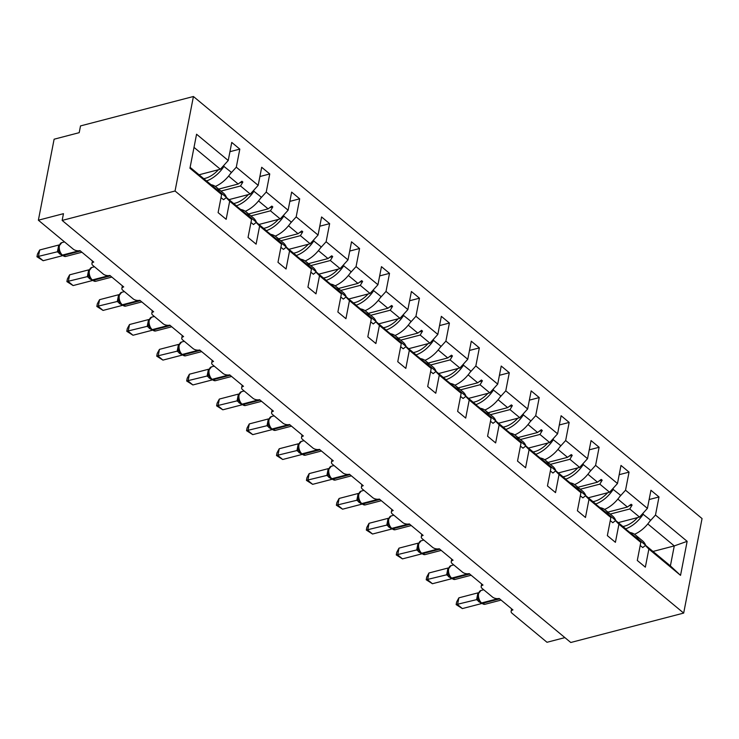 <?xml version="1.0" encoding="UTF-8"?>
<svg xmlns="http://www.w3.org/2000/svg" width="739" height="739" viewBox="0 0 739 739"><rect width="100%" height="100%" fill="white"/><g stroke="black" fill="none" stroke-linecap="round" stroke-linejoin="round"><path stroke-width="1.11" d="M193.424 96.504L80.514 125.916L79.202 132.669L54.113 139.209L38.373 220.204L63.462 213.673L62.15 220.425L570.776 642.496L683.677 613.084L702.05 518.575L193.424 96.504L175.051 191.004L683.677 613.084M564.901 637.618L546.999 642.283L512.072 613.296A4.803 2.457 11 0 1 511.12 611.393A4.803 2.457 11 0 1 512.949 609.924L499.13 598.451A4.803 2.457 -169 0 1 492.488 597.047L482.124 588.447A4.803 2.457 11 0 1 481.172 586.544A4.803 2.457 11 0 1 483.01 585.076L469.191 573.612A4.803 2.457 -169 0 1 462.549 572.198L452.185 563.598A4.803 2.457 11 0 1 451.233 561.705A4.803 2.457 11 0 1 453.072 560.227L439.252 548.763A4.803 2.457 -169 0 1 432.611 547.35L422.246 538.749A4.803 2.457 11 0 1 421.295 536.856A4.803 2.457 11 0 1 423.124 535.387L409.304 523.914A4.803 2.457 -169 0 1 402.663 522.51L392.298 513.91A4.803 2.457 11 0 1 391.347 512.007A4.803 2.457 11 0 1 393.185 510.538L379.366 499.065A4.803 2.457 -169 0 1 372.724 497.661L362.359 489.061A4.803 2.457 11 0 1 361.408 487.158A4.803 2.457 11 0 1 363.246 485.689L349.427 474.226A4.803 2.457 -169 0 1 342.776 472.812L332.411 464.212A4.803 2.457 11 0 1 331.46 462.318A4.803 2.457 11 0 1 333.298 460.84L319.479 449.377A4.803 2.457 -169 0 1 312.837 447.963L302.473 439.363A4.803 2.457 11 0 1 301.521 437.47A4.803 2.457 11 0 1 303.359 436.001L289.54 424.528A4.803 2.457 -169 0 1 282.898 423.124L272.534 414.524A4.803 2.457 11 0 1 271.582 412.621A4.803 2.457 11 0 1 273.421 411.152L259.601 399.679A4.803 2.457 -169 0 1 252.95 398.275L242.586 389.675A4.803 2.457 11 0 1 241.635 387.781A4.803 2.457 11 0 1 243.473 386.303L229.653 374.839A4.803 2.457 -169 0 1 223.012 373.426L212.647 364.826A4.803 2.457 11 0 1 211.696 362.932A4.803 2.457 11 0 1 213.534 361.454L199.715 349.99A4.803 2.457 -169 0 1 193.073 348.577L182.709 339.977A4.803 2.457 11 0 1 181.757 338.083A4.803 2.457 11 0 1 183.586 336.614L169.767 325.142A4.803 2.457 -169 0 1 163.125 323.737L152.761 315.137A4.803 2.457 11 0 1 151.809 313.234A4.803 2.457 11 0 1 153.647 311.766L139.828 300.293A4.803 2.457 -169 0 1 133.186 298.889L122.822 290.288A4.803 2.457 11 0 1 121.87 288.395A4.803 2.457 11 0 1 123.709 286.917L109.889 275.453A4.803 2.457 -169 0 1 103.248 274.04L92.883 265.44A4.803 2.457 11 0 1 91.932 263.546A4.803 2.457 11 0 1 93.761 262.068L79.941 250.604A4.803 2.457 -169 0 1 73.3 249.191L38.373 220.204M229.949 151.68L239.815 149.112L236.295 167.199L230.392 173.72M190.126 167.356L216.462 189.212L221.617 194.533L218.107 212.62L226.162 219.317L229.681 201.22L251.565 219.381L246.401 214.061L236.36 206.033M226.199 197.627L229.681 201.22M259.888 176.529L269.753 173.961L266.234 192.048L260.34 198.569M251.565 219.381L248.045 237.468L256.11 244.156L259.62 226.069L281.504 244.23L276.349 238.909L266.299 230.882M256.137 222.476L259.62 226.069M289.836 201.377L299.692 198.809L296.182 216.897L290.279 223.418M281.504 244.23L277.984 262.317L286.048 269.005L289.568 250.918L311.442 269.07L306.288 263.749L296.237 255.722M286.076 247.325L289.568 250.918M319.775 226.217L329.64 223.649L326.121 241.745L320.227 248.258M311.442 269.07L307.932 287.166L315.987 293.854L319.507 275.758L341.39 293.919L336.227 288.598L326.185 280.571M316.024 272.164L319.507 275.758M349.713 251.066L359.579 248.498L356.059 266.585L350.166 273.107M341.39 293.919L337.871 312.006L345.935 318.703L349.445 300.607L371.329 318.768L366.174 313.447L356.124 305.419M345.963 297.013L349.445 300.607M379.661 275.915L389.518 273.347L386.007 291.434L380.105 297.956M371.329 318.768L367.81 336.855L375.874 343.543L379.393 325.456L401.268 343.617L396.113 338.296L386.063 330.268M375.902 321.862L379.393 325.456M409.6 300.764L419.466 298.187L415.946 316.283L410.053 322.804M401.268 343.617L397.758 361.704L405.813 368.392L409.332 350.304L431.216 368.456L426.052 363.135L416.011 355.108M405.85 346.711L409.332 350.304M439.539 325.603L449.404 323.035L445.885 341.132L439.991 347.644M431.216 368.456L427.696 386.552L435.761 393.24L439.271 375.144L461.154 393.305L456 387.984L445.95 379.957M435.788 371.551L439.271 375.144M469.487 350.452L479.343 347.884L475.833 365.971L469.93 372.493M461.154 393.305L457.635 411.392L465.699 418.089L469.219 399.993L491.093 418.154L485.939 412.833L475.898 404.806M465.727 396.4L469.219 399.993M499.425 375.301L509.291 372.733L505.772 390.82L499.878 397.342M491.093 418.154L487.583 436.241L495.638 442.929L499.158 424.842L521.041 443.003L515.877 437.682L505.836 429.655M495.675 421.248L499.158 424.842M529.373 400.15L539.23 397.573L535.71 415.669L529.817 422.181M521.041 443.003L517.522 461.09L525.586 467.778L529.096 449.691L550.98 467.842L545.825 462.522L535.775 454.494M525.614 446.097L529.096 449.691M559.312 424.99L569.169 422.422L565.658 440.518L559.756 447.03M550.98 467.842L547.46 485.939L555.525 492.627L559.044 474.53L580.928 492.691L575.764 487.37L565.723 479.343M555.552 470.937L559.044 474.53M589.251 449.839L599.117 447.271L595.597 465.358L589.704 471.879M580.928 492.691L577.408 510.778L585.473 517.476L588.983 499.379L610.867 517.54L605.703 512.219L595.662 504.192M585.5 495.786L588.983 499.379M619.199 474.687L629.055 472.119L625.536 490.206L619.642 496.728M610.867 517.54L607.347 535.627L615.411 542.315L618.931 524.228L640.805 542.389L637.295 560.476L645.35 567.164L648.87 549.077L680.536 575.358L670.393 565.889L674.273 545.909L687.15 541.336L680.536 575.358M615.439 520.635L618.931 524.228M649.138 499.536L658.994 496.959L655.484 515.055L649.581 521.568M645.387 545.474L648.87 549.077M221.617 194.533L189.951 168.252L196.565 134.23L228.231 160.511L231.75 142.424L239.815 149.112M228.231 160.511L220.342 169.231L199.068 174.773M236.295 167.199L258.179 185.36L261.689 167.273L269.753 173.961M258.179 185.36L250.29 194.08L229.007 199.622M266.234 192.048L288.118 210.209L291.637 192.112L299.692 198.809M288.118 210.209L280.229 218.929L258.946 224.471M296.182 216.897L318.056 235.048L321.576 216.961L329.64 223.649M318.056 235.048L310.168 243.768L288.894 249.32M326.121 241.745L348.004 259.897L351.515 241.81L359.579 248.498M348.004 259.897L340.116 268.617L318.832 274.16M356.059 266.585L377.943 284.746L381.463 266.659L389.518 273.347M377.943 284.746L370.054 293.466L348.771 299.009M386.007 291.434L407.882 309.595L411.401 291.499L419.466 298.187M407.882 309.595L399.993 318.315L378.719 323.858M415.946 316.283L437.83 334.434L441.34 316.347L449.404 323.035M437.83 334.434L429.941 343.155L408.658 348.706M445.885 341.132L467.769 359.283L471.288 341.196L479.343 347.884M467.769 359.283L459.88 368.004L438.596 373.546M475.833 365.971L497.707 384.132L501.227 366.045L509.291 372.733M497.707 384.132L489.818 392.852L468.544 398.395M505.772 390.82L527.655 408.981L531.165 390.885L539.23 397.573M527.655 408.981L519.766 417.701L498.483 423.244M535.71 415.669L557.594 433.821L561.113 415.734L569.169 422.422M557.594 433.821L549.705 442.541L528.422 448.083M565.658 440.518L587.533 458.67L591.052 440.583L599.117 447.271M587.533 458.67L579.644 467.39L558.37 472.932M595.597 465.358L617.481 483.518L620.991 465.431L629.055 472.119M617.481 483.518L609.592 492.239L588.309 497.781M625.536 490.206L647.419 508.367L650.939 490.271L658.994 496.959M655.484 515.055L687.15 541.336M220.989 191.068L240.526 185.979L250.29 194.08M218.633 189.11L238.17 184.02L228.6 176.085M226.402 197.461L236.637 205.959M240.526 185.979L242.863 182.043L241.902 181.249L238.17 184.02M250.927 215.917L270.465 210.827L280.229 218.929M248.572 213.959L268.109 208.869L258.539 200.934M256.35 222.31L266.585 230.808M270.465 210.827L272.802 206.892L271.841 206.098L268.109 208.869M280.875 240.757L300.413 235.667L310.168 243.768M278.52 238.808L298.048 233.718L288.487 225.774M286.289 247.159L296.524 255.648M300.413 235.667L302.741 231.741L301.78 230.938L298.048 233.718M310.814 265.606L330.351 260.516L340.116 268.617M308.459 263.647L327.996 258.558L318.426 250.623M316.227 272.007L326.462 280.497M330.351 260.516L332.689 256.581L331.728 255.786L327.996 258.558M340.753 290.455L360.29 285.365L370.054 293.466M338.397 288.496L357.935 283.406L348.374 275.471M346.175 296.847L356.41 305.346M360.29 285.365L362.627 281.43L361.667 280.635L357.935 283.406M370.701 315.304L390.238 310.214L399.993 318.315M368.345 313.345L387.873 308.255L378.313 300.32M376.114 321.696L386.349 330.194M390.238 310.214L392.566 306.279L391.615 305.484L387.873 308.255M400.64 340.143L420.177 335.053L429.941 343.155M398.284 338.194L417.821 333.104L408.251 325.16M406.053 346.545L416.297 355.034M420.177 335.053L422.514 331.127L421.553 330.324L417.821 333.104M430.578 364.992L450.116 359.902L459.88 368.004M428.223 363.034L447.76 357.944L438.199 350.009M436.001 371.394L446.236 379.883M450.116 359.902L452.453 355.967L451.492 355.173L447.76 357.944M460.526 389.841L480.064 384.751L489.818 392.852M458.171 387.883L477.708 382.793L468.138 374.858M465.939 396.233L476.175 404.732M480.064 384.751L482.391 380.816L481.44 380.022L477.708 382.793M490.465 414.69L510.002 409.6L519.766 417.701M488.109 412.731L507.647 407.642L498.077 399.707M495.878 421.082L506.123 429.581M510.002 409.6L512.339 405.665L511.379 404.87L507.647 407.642M520.404 439.529L539.941 434.44L549.705 442.541M518.048 437.58L537.586 432.491L528.025 424.546M525.826 445.931L536.061 454.42M539.941 434.44L542.278 430.514L541.317 429.71L537.586 432.491M550.352 464.378L569.889 459.288L579.644 467.39M547.996 462.42L567.534 457.33L557.963 449.395M555.765 470.771L566 479.269M569.889 459.288L572.226 455.353L571.265 454.559L567.534 457.33M580.291 489.227L599.828 484.137L609.592 492.239M577.935 487.269L597.472 482.179L587.902 474.244M585.704 495.62L595.948 504.118M599.828 484.137L602.165 480.202L601.204 479.408L597.472 482.179M610.229 514.076L629.767 508.986L639.531 517.088L618.247 522.63M607.874 512.118L627.411 507.028L617.85 499.093M625.6 529.041L635.651 537.068L640.805 542.389M615.652 520.468L625.887 528.967M629.767 508.986L632.104 505.051L631.143 504.257L627.411 507.028M647.419 508.367L639.531 517.088M652.99 551.46L674.273 545.909L647.789 523.933M645.59 545.317L670.393 565.889M194.006 147.375L220.342 169.231M175.051 191.004L62.15 220.425M628.981 505.864L632.104 505.051M599.033 481.015L602.165 480.202M569.095 456.175L572.226 455.353M539.156 431.327L542.278 430.514M509.208 406.478L512.339 405.665M479.269 381.629L482.391 380.816M449.33 356.789L452.453 355.967M419.382 331.94L422.514 331.127M389.444 307.091L392.566 306.279M359.505 282.243L362.627 281.43M329.557 257.403L332.689 256.581M299.618 232.554L302.741 231.741M269.67 207.705L272.802 206.892M239.732 182.856L242.863 182.043M634.524 534.279A25.616 16.064 -50.3 0 0 650.542 520.154L642.505 513.799M625.471 528.912A25.616 16.064 -50.3 0 0 643.244 514.104M622.922 526.501A21.773 13.653 -50.3 0 0 637.572 517.596M478.05 594.535L478.004 597.555L477.985 594.202L480.987 590.47A6.882 4.037 75.4 0 0 478.595 593.713A6.882 4.037 75.4 0 0 481.597 602.941A1.598 1.007 129.7 0 1 480.84 602.821L481.412 603.301A1.598 1.007 -50.3 0 0 482.17 603.412A6.882 4.037 75.4 0 0 485.033 604.271L501.097 600.086M477.957 597.269L479.103 600.668L480.84 602.821M458.873 597.842L457.561 604.585L462.365 608.576L456.139 604.604L456.665 601.915L458.873 597.842L478.031 592.844M456.139 604.604L476.609 599.634L477.921 592.881M462.365 608.576L481.514 603.587L476.609 599.634M478.854 599.089L476.72 599.597M630.191 532.533A25.616 16.064 129.7 0 1 635.244 534.824A25.616 16.064 129.7 0 1 638.367 539.211L638.006 539.498M635.244 534.824L642.533 540.874A25.616 16.064 129.7 0 1 645.655 545.262L638.367 539.211M645.655 545.262L642.736 547.562L640.205 545.465M448.111 569.695L448.065 572.707L448.046 569.353L451.049 565.621A6.882 4.037 75.4 0 0 448.656 568.864A6.882 4.037 75.4 0 0 451.658 578.092A1.598 1.007 129.7 0 1 450.892 577.972L451.474 578.452A1.598 1.007 -50.3 0 0 452.231 578.572A6.882 4.037 75.4 0 0 455.095 579.422L471.159 575.238M448.019 572.42L449.164 575.82L450.892 577.972M428.934 572.993L427.622 579.745L432.417 583.727L426.2 579.764L426.717 577.067L428.934 572.993L448.083 568.005M426.2 579.764L446.661 574.785L447.973 568.032M432.417 583.727L451.575 578.739L446.661 574.785M448.906 574.24L446.772 574.748M600.244 507.684A25.616 16.064 129.7 0 1 605.296 509.975A25.616 16.064 129.7 0 1 608.419 514.362L608.058 514.649M605.296 509.975L612.594 516.034A25.616 16.064 129.7 0 1 615.716 520.413L608.419 514.362M615.716 520.413L612.797 522.713L610.266 520.616M418.163 544.846L418.117 547.858L418.098 544.504L421.101 540.782A6.882 4.037 75.4 0 0 418.717 544.015A6.882 4.037 75.4 0 0 421.71 553.243A1.598 1.007 129.7 0 1 420.953 553.123L421.526 553.603A1.598 1.007 -50.3 0 0 422.292 553.723A6.882 4.037 75.4 0 0 425.156 554.583L441.22 550.398M418.08 547.571L419.216 550.971L420.953 553.123M398.995 548.144L397.684 554.897L402.478 558.878L396.252 554.915L396.778 552.218L398.995 548.144L418.145 543.156M396.252 554.915L416.722 549.936L418.034 543.183M402.478 558.878L421.636 553.89L416.722 549.936M418.967 549.391L416.833 549.908M570.305 482.835A25.616 16.064 129.7 0 1 575.358 485.135A25.616 16.064 129.7 0 1 578.48 489.514L578.12 489.8M575.358 485.135L582.655 491.186A25.616 16.064 129.7 0 1 585.778 495.573L578.48 489.514M585.778 495.573L582.849 497.864L580.327 495.767M604.585 509.43A25.616 16.064 -50.3 0 0 620.594 495.306L612.566 488.95M595.532 504.063A25.616 16.064 -50.3 0 0 613.305 489.255M592.983 501.661A21.773 13.653 -50.3 0 0 607.624 492.747M574.637 484.59A25.616 16.064 -50.3 0 0 590.655 470.457L582.618 464.101M565.584 479.214A25.616 16.064 -50.3 0 0 583.357 464.406M563.044 476.812A21.773 13.653 -50.3 0 0 577.686 467.898M388.224 519.997L388.178 523.009L388.16 519.656L391.162 515.933A6.882 4.037 75.4 0 0 388.769 519.166A6.882 4.037 75.4 0 0 391.772 528.394A1.598 1.007 129.7 0 1 391.014 528.283L391.587 528.755A1.598 1.007 -50.3 0 0 392.344 528.875A6.882 4.037 75.4 0 0 395.208 529.734L411.272 525.549M388.132 522.732L389.277 526.131L391.014 528.283M369.047 523.304L367.736 530.048L372.539 534.029L366.313 530.066L366.84 527.369L369.047 523.304L388.206 518.307M366.313 530.066L386.783 525.087L388.095 518.344M372.539 534.029L391.688 529.041L386.783 525.087M389.028 524.542L386.894 525.059M540.366 457.995A25.616 16.064 129.7 0 1 545.419 460.286A25.616 16.064 129.7 0 1 548.541 464.674L548.181 464.951M545.419 460.286L552.707 466.337A25.616 16.064 129.7 0 1 555.83 470.725L548.541 464.674M555.83 470.725L552.911 473.025L550.379 470.928M358.286 495.148L358.239 498.169L358.221 494.816L361.223 491.084A6.882 4.037 75.4 0 0 358.831 494.326A6.882 4.037 75.4 0 0 361.824 503.555A1.598 1.007 129.7 0 1 361.066 503.435L361.648 503.915A1.598 1.007 -50.3 0 0 362.406 504.026A6.882 4.037 75.4 0 0 365.269 504.885L381.333 500.7M358.193 497.883L359.339 501.282L361.066 503.435M339.109 498.455L337.797 505.208L342.591 509.189L336.365 505.227L336.892 502.529L339.109 498.455L358.258 493.458M336.365 505.227L356.835 500.248L358.147 493.495M342.591 509.189L361.75 504.201L356.835 500.248M359.08 499.703L356.946 500.211M510.418 433.146A25.616 16.064 129.7 0 1 515.471 435.437A25.616 16.064 129.7 0 1 518.593 439.825L518.233 440.111M515.471 435.437L522.769 441.488A25.616 16.064 129.7 0 1 525.891 445.876L518.593 439.825M525.891 445.876L522.972 448.176L520.441 446.079M544.698 459.741A25.616 16.064 -50.3 0 0 560.716 445.617L552.68 439.252M535.646 454.374A25.616 16.064 -50.3 0 0 553.419 439.557M533.096 451.963A21.773 13.653 -50.3 0 0 547.738 443.058M514.75 434.892A25.616 16.064 -50.3 0 0 530.768 420.768L522.741 414.413M505.707 429.525A25.616 16.064 -50.3 0 0 523.48 414.718M503.157 427.114A21.773 13.653 -50.3 0 0 517.799 418.209M328.338 470.309L328.292 473.32L328.273 469.967L331.275 466.235A6.882 4.037 75.4 0 0 328.892 469.477A6.882 4.037 75.4 0 0 331.885 478.706A1.598 1.007 129.7 0 1 331.127 478.586L331.7 479.066A1.598 1.007 -50.3 0 0 332.458 479.186A6.882 4.037 75.4 0 0 335.33 480.045L351.394 475.851M328.245 473.034L329.391 476.433L331.127 478.586M309.17 473.607L307.858 480.359L312.652 484.341L306.426 480.378L306.953 477.68L309.17 473.607L328.319 468.618M306.426 480.378L326.897 475.399L328.208 468.646M312.652 484.341L331.811 479.352L326.897 475.399M329.141 474.854L327.007 475.362M480.479 408.297A25.616 16.064 129.7 0 1 485.532 410.588A25.616 16.064 129.7 0 1 488.655 414.976L488.294 415.263M485.532 410.588L492.83 416.648A25.616 16.064 129.7 0 1 495.952 421.027L488.655 414.976M495.952 421.027L493.024 423.327L490.502 421.23M484.812 410.043A25.616 16.064 -50.3 0 0 500.83 395.919L492.793 389.564M475.759 404.676A25.616 16.064 -50.3 0 0 493.532 389.869M473.219 402.275A21.773 13.653 -50.3 0 0 487.86 393.36M298.399 445.46L298.353 448.471L298.334 445.118L301.336 441.395A6.882 4.037 75.4 0 0 298.944 444.629A6.882 4.037 75.4 0 0 301.946 453.857A1.598 1.007 129.7 0 1 301.189 453.737L301.761 454.217A1.598 1.007 -50.3 0 0 302.519 454.337A6.882 4.037 75.4 0 0 305.383 455.196L321.447 451.012M298.307 448.185L299.452 451.584L301.189 453.737M279.222 448.758L277.91 455.51L282.714 459.492L276.488 455.529L277.014 452.831L279.222 448.758L298.38 443.769M276.488 455.529L296.949 450.55L298.27 443.797M282.714 459.492L301.863 454.503L296.949 450.55M299.203 450.005L297.069 450.522M450.541 383.458A25.616 16.064 129.7 0 1 455.593 385.749A25.616 16.064 129.7 0 1 458.716 390.127L458.356 390.414M455.593 385.749L462.882 391.799A25.616 16.064 129.7 0 1 466.004 396.187L458.716 390.127M466.004 396.187L463.085 398.478L460.554 396.381M454.873 385.204A25.616 16.064 -50.3 0 0 470.891 371.07L462.854 364.715M445.82 379.828A25.616 16.064 -50.3 0 0 463.593 365.02M443.271 377.426A21.773 13.653 -50.3 0 0 457.912 368.521M268.46 420.611L268.414 423.623L268.396 420.269L271.398 416.547A6.882 4.037 75.4 0 0 269.005 419.78A6.882 4.037 75.4 0 0 271.998 429.008A1.598 1.007 129.7 0 1 271.241 428.897L271.823 429.368A1.598 1.007 -50.3 0 0 272.58 429.488A6.882 4.037 75.4 0 0 275.444 430.347L291.508 426.163M268.368 423.345L269.513 426.745L271.241 428.897M249.283 423.918L247.971 430.661L252.766 434.643L246.54 430.68L247.066 427.983L249.283 423.918L268.433 418.921M246.54 430.68L267.01 425.701L268.322 418.958M252.766 434.643L271.924 429.655L267.01 425.701M269.255 425.156L267.121 425.673M420.593 358.609A25.616 16.064 129.7 0 1 425.646 360.9A25.616 16.064 129.7 0 1 428.768 365.288L428.408 365.565M425.646 360.9L432.943 366.95A25.616 16.064 129.7 0 1 436.065 371.338L428.768 365.288M436.065 371.338L433.146 373.638L430.615 371.541M424.925 360.355A25.616 16.064 -50.3 0 0 440.943 346.231L432.915 339.866M415.881 354.988A25.616 16.064 -50.3 0 0 433.654 340.171M413.332 352.577A21.773 13.653 -50.3 0 0 427.973 343.672M238.512 395.762L238.466 398.783L238.448 395.43L241.45 391.698A6.882 4.037 75.4 0 0 239.066 394.94A6.882 4.037 75.4 0 0 242.059 404.168A1.598 1.007 129.7 0 1 241.302 404.048L241.875 404.529A1.598 1.007 -50.3 0 0 242.632 404.639A6.882 4.037 75.4 0 0 245.496 405.499L261.569 401.314M238.42 398.497L239.565 401.896L241.302 404.048M219.344 399.069L218.033 405.822L222.827 409.803L216.601 405.84L217.127 403.143L219.344 399.069L238.494 394.072M216.601 405.84L237.071 400.861L238.383 394.109M222.827 409.803L241.986 404.815L237.071 400.861M239.316 400.316L237.182 400.824M390.654 333.76A25.616 16.064 129.7 0 1 395.707 336.051A25.616 16.064 129.7 0 1 398.829 340.439L398.469 340.725M395.707 336.051L402.995 342.102A25.616 16.064 129.7 0 1 406.127 346.489L398.829 340.439M406.127 346.489L403.198 348.79L400.677 346.693M394.986 335.506A25.616 16.064 -50.3 0 0 411.004 321.382L402.967 315.026M385.934 330.139A25.616 16.064 -50.3 0 0 403.706 315.331M383.384 327.737A21.773 13.653 -50.3 0 0 398.035 318.823M208.574 370.923L208.527 373.934L208.509 370.581L211.511 366.849A6.882 4.037 75.4 0 0 209.119 370.091A6.882 4.037 75.4 0 0 212.121 379.319A1.598 1.007 129.7 0 1 211.354 379.199L211.936 379.68A1.598 1.007 -50.3 0 0 212.693 379.8A6.882 4.037 75.4 0 0 215.557 380.659L231.621 376.465M208.481 373.648L209.627 377.047L211.354 379.199M189.396 374.22L188.085 380.973L192.888 384.954L186.662 380.991L187.189 378.294L189.396 374.22L208.555 369.232M186.662 380.991L207.123 376.012L208.435 369.26M192.888 384.954L212.038 379.966L207.123 376.012M209.377 375.467L207.234 375.975M360.706 308.911A25.616 16.064 129.7 0 1 365.768 311.202A25.616 16.064 129.7 0 1 368.89 315.59L368.53 315.876M365.768 311.202L373.056 317.262A25.616 16.064 129.7 0 1 376.179 321.641L368.89 315.59M376.179 321.641L373.26 323.941L370.729 321.844M365.048 310.666A25.616 16.064 -50.3 0 0 381.065 296.533L373.029 290.178M355.995 305.29A25.616 16.064 -50.3 0 0 373.768 290.482M353.445 302.888A21.773 13.653 -50.3 0 0 368.087 293.974M178.626 346.074L178.589 349.085L178.57 345.732L181.572 342.009A6.882 4.037 75.4 0 0 179.18 345.242A6.882 4.037 75.4 0 0 182.173 354.471A1.598 1.007 129.7 0 1 181.415 354.351L181.988 354.831A1.598 1.007 -50.3 0 0 182.755 354.951A6.882 4.037 75.4 0 0 185.618 355.81L201.682 351.625M178.542 348.799L179.688 352.198L181.415 354.351M159.458 349.371L158.146 356.124L162.94 360.105L156.714 356.143L157.241 353.445L159.458 349.371L178.607 344.383M156.714 356.143L177.184 351.164L178.496 344.411M162.94 360.105L182.099 355.117L177.184 351.164M179.429 350.619L177.295 351.136M330.767 284.072A25.616 16.064 129.7 0 1 335.82 286.363A25.616 16.064 129.7 0 1 338.942 290.741L338.582 291.027M335.82 286.363L343.118 292.413A25.616 16.064 129.7 0 1 346.24 296.801L338.942 290.741M346.24 296.801L343.312 299.101L340.79 297.004M335.1 285.817A25.616 16.064 -50.3 0 0 351.117 271.684L343.09 265.329M326.056 280.441A25.616 16.064 -50.3 0 0 343.829 265.634M323.506 278.04A21.773 13.653 -50.3 0 0 338.148 269.135M148.687 321.225L148.641 324.236L148.622 320.892L151.624 317.16A6.882 4.037 75.4 0 0 149.232 320.393A6.882 4.037 75.4 0 0 152.234 329.631A1.598 1.007 129.7 0 1 151.477 329.511L152.049 329.982A1.598 1.007 -50.3 0 0 152.807 330.102A6.882 4.037 75.4 0 0 155.67 330.961L171.744 326.777M148.594 323.959L149.74 327.359L151.477 329.511M129.519 324.532L128.207 331.275L133.002 335.257L126.775 331.294L127.302 328.596L129.519 324.532L148.668 319.534M126.775 331.294L147.246 326.315L148.557 319.571M133.002 335.257L152.16 330.268L147.246 326.315M149.49 325.77L147.357 326.287M300.828 259.223A25.616 16.064 129.7 0 1 305.881 261.514A25.616 16.064 129.7 0 1 309.004 265.901L308.643 266.179M305.881 261.514L313.17 267.564A25.616 16.064 129.7 0 1 316.292 271.952L309.004 265.901M316.292 271.952L313.373 274.252L310.851 272.155M305.161 260.969A25.616 16.064 -50.3 0 0 321.179 246.844L313.142 240.489M296.108 255.602A25.616 16.064 -50.3 0 0 313.881 240.785M293.559 253.191A21.773 13.653 -50.3 0 0 308.209 244.286M118.748 296.376L118.702 299.397L118.683 296.043L121.686 292.311A6.882 4.037 75.4 0 0 119.293 295.554A6.882 4.037 75.4 0 0 122.295 304.782A1.598 1.007 129.7 0 1 121.529 304.662L122.111 305.142A1.598 1.007 -50.3 0 0 122.868 305.253A6.882 4.037 75.4 0 0 125.732 306.112L141.796 301.928M118.656 299.11L119.801 302.51L121.529 304.662M99.571 299.683L98.259 306.436L103.063 310.417L96.837 306.454L97.354 303.757L99.571 299.683L118.72 294.695M96.837 306.454L117.298 301.475L118.609 294.722M103.063 310.417L122.212 305.429L117.298 301.475M119.552 300.93L117.409 301.438M270.88 234.374A25.616 16.064 129.7 0 1 275.943 236.665A25.616 16.064 129.7 0 1 279.065 241.053L278.705 241.339M275.943 236.665L283.231 242.715A25.616 16.064 129.7 0 1 286.353 247.103L279.065 241.053M286.353 247.103L283.434 249.403L280.903 247.306M275.222 236.12A25.616 16.064 -50.3 0 0 291.24 221.996L283.203 215.64M266.169 230.753A25.616 16.064 -50.3 0 0 283.942 215.945M263.62 228.351A21.773 13.653 -50.3 0 0 278.261 219.437M88.8 271.536L88.763 274.548L88.745 271.195L91.747 267.463A6.882 4.037 75.4 0 0 89.354 270.705A6.882 4.037 75.4 0 0 92.347 279.933A1.598 1.007 129.7 0 1 91.59 279.813L92.163 280.293A1.598 1.007 -50.3 0 0 92.929 280.414A6.882 4.037 75.4 0 0 95.793 281.273L111.857 277.079M88.717 274.261L89.862 277.661L91.59 279.813M69.632 274.834L68.321 281.587L73.115 285.568L66.889 281.605L67.415 278.908L69.632 274.834L88.782 269.846M66.889 281.605L87.359 276.626L88.671 269.874M73.115 285.568L92.273 280.58L87.359 276.626M89.604 276.081L87.47 276.598M240.942 209.525A25.616 16.064 129.7 0 1 245.995 211.816A25.616 16.064 129.7 0 1 249.117 216.204L248.757 216.49M245.995 211.816L253.292 217.876A25.616 16.064 129.7 0 1 256.415 222.254L249.117 216.204M256.415 222.254L253.486 224.554L250.964 222.457M245.274 211.28A25.616 16.064 -50.3 0 0 261.292 197.147L253.265 190.791M236.231 205.904A25.616 16.064 -50.3 0 0 254.004 191.096M233.681 203.502A21.773 13.653 -50.3 0 0 248.322 194.588M58.861 246.687L58.815 249.699L58.797 246.346L61.799 242.623A6.882 4.037 75.4 0 0 59.406 245.856A6.882 4.037 75.4 0 0 62.409 255.084A1.598 1.007 129.7 0 1 61.651 254.973L62.224 255.445A1.598 1.007 -50.3 0 0 62.981 255.565A6.882 4.037 75.4 0 0 65.845 256.424L81.909 252.239M58.769 249.412L59.914 252.812L61.651 254.973M39.694 249.985L38.373 256.738L43.176 260.719L36.95 256.756L37.477 254.059L39.694 249.985L58.843 244.997M36.95 256.756L57.42 251.777L58.732 245.025M43.176 260.719L62.335 255.731L57.42 251.777M59.665 251.232L57.531 251.75M211.003 184.685A25.616 16.064 129.7 0 1 216.056 186.976A25.616 16.064 129.7 0 1 219.178 191.355L218.818 191.641M216.056 186.976L223.344 193.027A25.616 16.064 129.7 0 1 226.467 197.415L219.178 191.355M226.467 197.415L223.547 199.715L221.016 197.618M215.335 186.431A25.616 16.064 -50.3 0 0 231.353 172.298L223.317 165.942M206.532 180.972A25.616 16.064 -50.3 0 0 224.056 166.247M203.733 178.653A21.773 13.653 -50.3 0 0 218.384 169.748M498.178 598.618L481.597 602.941L482.17 603.412L499.629 598.867M481.2 602.969A1.598 1.007 -50.3 0 0 481.412 603.301L485.033 604.271M476.6 599.578A3.519 2.346 173.8 0 0 477.994 597.5M477.893 592.937A3.519 1.099 -155.6 0 0 478.364 592.946M479.574 601.426A3.519 2.208 -50.3 0 0 478.456 601.444M479.897 601.851A3.519 2.208 -50.3 0 0 479.038 601.925M468.24 573.769L451.658 578.092L452.231 578.572L469.69 574.018M451.252 578.12A1.598 1.007 -50.3 0 0 451.474 578.452L455.095 579.422M446.661 574.73A3.519 2.346 173.8 0 0 448.056 572.651M447.945 568.088A3.519 1.099 -155.6 0 0 448.416 568.097M449.635 576.577A3.519 2.208 -50.3 0 0 448.518 576.605M449.949 577.002A3.519 2.208 -50.3 0 0 449.09 577.076M438.301 548.92L421.71 553.243L422.292 553.723L439.742 549.179M421.313 553.28A1.598 1.007 -50.3 0 0 421.526 553.603L425.156 554.583M416.713 549.89A3.519 2.346 173.8 0 0 418.108 547.802M418.006 543.248A3.519 1.099 -155.6 0 0 418.477 543.248M419.687 551.728A3.519 2.208 -50.3 0 0 418.579 551.756M420.011 552.162A3.519 2.208 -50.3 0 0 419.152 552.236M408.353 524.08L391.772 528.394L392.344 528.875L409.803 524.33M391.374 528.431A1.598 1.007 -50.3 0 0 391.587 528.755L395.208 529.734M386.774 525.041A3.519 2.346 173.8 0 0 388.169 522.953M388.067 518.399A3.519 1.099 -155.6 0 0 388.538 518.399M389.749 526.889A3.519 2.208 -50.3 0 0 388.631 526.907M390.072 527.313A3.519 2.208 -50.3 0 0 389.213 527.387M378.414 499.231L361.824 503.555L362.406 504.026L379.864 499.481M361.426 503.582A1.598 1.007 -50.3 0 0 361.648 503.915L365.269 504.885M356.835 500.192A3.519 2.346 173.8 0 0 358.23 498.114M358.119 493.55A3.519 1.099 -155.6 0 0 358.591 493.56M359.81 502.04A3.519 2.208 -50.3 0 0 358.692 502.058M360.124 502.465A3.519 2.208 -50.3 0 0 359.265 502.538M348.475 474.383L331.885 478.706L332.458 479.186L349.916 474.632M331.488 478.733A1.598 1.007 -50.3 0 0 331.7 479.066L335.33 480.045M326.887 475.343A3.519 2.346 173.8 0 0 328.282 473.265M328.181 468.702A3.519 1.099 -155.6 0 0 328.652 468.711M329.862 477.191A3.519 2.208 -50.3 0 0 328.753 477.218M330.185 477.625A3.519 2.208 -50.3 0 0 329.326 477.69M318.527 449.534L301.946 453.857L302.519 454.337L319.978 449.792M301.549 453.894A1.598 1.007 -50.3 0 0 301.761 454.217L305.383 455.196M296.949 450.504A3.519 2.346 173.8 0 0 298.344 448.416M298.242 443.862A3.519 1.099 -155.6 0 0 298.713 443.862M299.923 452.342A3.519 2.208 -50.3 0 0 298.805 452.37M300.246 452.776A3.519 2.208 -50.3 0 0 299.378 452.85M288.589 424.694L271.998 429.008L272.58 429.488L290.039 424.943M271.601 429.045A1.598 1.007 -50.3 0 0 271.823 429.368L275.444 430.347M267.01 425.655A3.519 2.346 173.8 0 0 268.405 423.567M268.294 419.013A3.519 1.099 -155.6 0 0 268.765 419.013M269.984 427.502A3.519 2.208 -50.3 0 0 268.867 427.521M270.298 427.927A3.519 2.208 -50.3 0 0 269.439 428.001M258.65 399.845L242.059 404.168L242.632 404.639L260.091 400.095M241.662 404.196A1.598 1.007 -50.3 0 0 241.875 404.529L245.496 405.499M237.062 400.806A3.519 2.346 173.8 0 0 238.457 398.727M238.355 394.164A3.519 1.099 -155.6 0 0 238.826 394.173M240.036 402.653A3.519 2.208 -50.3 0 0 238.919 402.672M240.36 403.078A3.519 2.208 -50.3 0 0 239.501 403.152M228.702 374.996L212.121 379.319L212.693 379.8L230.152 375.246M211.723 379.347A1.598 1.007 -50.3 0 0 211.936 379.68L215.557 380.659M207.123 375.957A3.519 2.346 173.8 0 0 208.518 373.879M208.416 369.315A3.519 1.099 -155.6 0 0 208.878 369.324M210.098 377.805A3.519 2.208 -50.3 0 0 208.98 377.832M210.412 378.239A3.519 2.208 -50.3 0 0 209.553 378.303M198.763 350.147L182.173 354.471L182.755 354.951L200.214 350.406M181.776 354.508A1.598 1.007 -50.3 0 0 181.988 354.831L185.618 355.81M177.175 351.117A3.519 2.346 173.8 0 0 178.579 349.03M178.468 344.476A3.519 1.099 -155.6 0 0 178.94 344.476M180.15 352.956A3.519 2.208 -50.3 0 0 179.041 352.983M180.473 353.39A3.519 2.208 -50.3 0 0 179.614 353.464M168.825 325.308L152.234 329.631L152.807 330.102L170.266 325.557M151.837 329.659A1.598 1.007 -50.3 0 0 152.049 329.982L155.67 330.961M147.237 326.268A3.519 2.346 173.8 0 0 148.631 324.181M148.53 319.627A3.519 1.099 -155.6 0 0 149.001 319.627M150.211 328.116A3.519 2.208 -50.3 0 0 149.093 328.134M150.534 328.541A3.519 2.208 -50.3 0 0 149.675 328.615M138.877 300.459L122.295 304.782L122.868 305.253L140.327 300.708M121.898 304.81A1.598 1.007 -50.3 0 0 122.111 305.142L125.732 306.112M117.298 301.42A3.519 2.346 173.8 0 0 118.693 299.341M118.591 294.778A3.519 1.099 -155.6 0 0 119.053 294.787M120.272 303.267A3.519 2.208 -50.3 0 0 119.155 303.295M120.586 303.692A3.519 2.208 -50.3 0 0 119.727 303.766M108.938 275.61L92.347 279.933L92.929 280.414L110.388 275.859M91.95 279.97A1.598 1.007 -50.3 0 0 92.163 280.293L95.793 281.273M87.35 276.571A3.519 2.346 173.8 0 0 88.745 274.492M88.643 269.929A3.519 1.099 -155.6 0 0 89.114 269.938M90.324 278.418A3.519 2.208 -50.3 0 0 89.216 278.446M90.648 278.852A3.519 2.208 -50.3 0 0 89.788 278.917M78.99 250.77L62.409 255.084L62.981 255.565L80.44 251.02M62.011 255.121A1.598 1.007 -50.3 0 0 62.224 255.445L65.845 256.424M57.411 251.731A3.519 2.346 173.8 0 0 58.806 249.643M58.704 245.089A3.519 1.099 -155.6 0 0 59.175 245.089M60.386 253.569A3.519 2.208 -50.3 0 0 59.268 253.597M60.709 254.004A3.519 2.208 -50.3 0 0 59.85 254.077M511.12 611.393L511.619 608.816M481.172 586.544L481.671 583.967M451.233 561.705L451.732 559.118M421.295 536.856L421.793 534.279M391.347 512.007L391.846 509.43M361.408 487.158L361.907 484.581M331.46 462.318L331.968 459.732M301.521 437.47L302.02 434.892M271.582 412.621L272.081 410.043M241.635 387.781L242.143 385.195M211.696 362.932L212.195 360.346M181.757 338.083L182.256 335.506M151.809 313.234L152.317 310.657M121.87 288.395L122.369 285.808M91.932 263.546L92.43 260.959M480.987 590.47L483.712 589.759M451.049 565.621L453.774 564.919M421.101 540.782L423.826 540.07M391.162 515.933L393.887 515.222M361.223 491.084L363.939 490.373M331.275 466.235L334 465.533M301.336 441.395L304.062 440.684M271.398 416.547L274.114 415.835M241.45 391.698L244.175 390.986M211.511 366.849L214.236 366.147M181.572 342.009L184.288 341.298M151.624 317.16L154.349 316.449M121.686 292.311L124.411 291.6M91.747 267.463L94.463 266.761M61.799 242.623L64.524 241.912"/></g></svg>
